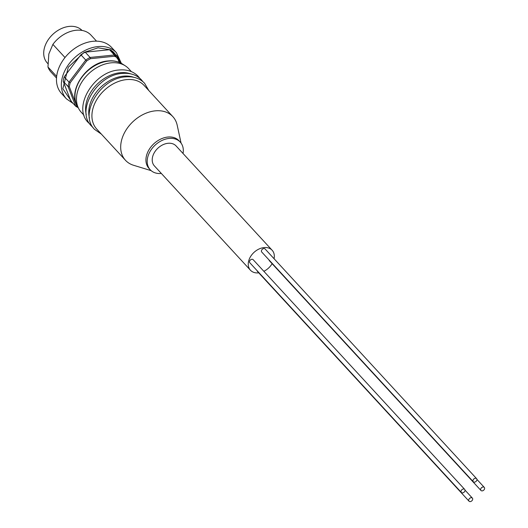 <?xml version="1.0" encoding="UTF-8"?>
<svg xmlns="http://www.w3.org/2000/svg" width="528" height="528" viewBox="0 0 528 528"><rect width="100%" height="100%" fill="white"/><g stroke="black" fill="none" stroke-linecap="round" stroke-linejoin="round"><path stroke-width="0.79" d="M130.502 73.821A32.201 23.357 137.4 0 0 120.087 72.725A32.201 23.357 137.4 0 0 86.275 114.55M133.676 77.266A32.201 23.357 137.4 0 0 123.262 76.171A32.201 23.357 137.4 0 0 89.443 117.995M172.867 116.662L144.098 85.424A32.201 23.357 137.4 0 0 126.43 79.616A32.201 23.357 137.4 0 0 96.855 99.495A32.201 23.357 137.4 0 0 96.716 129.056L125.486 160.294A32.201 23.357 -42.6 0 1 125.624 130.733A32.201 23.357 -42.6 0 1 155.199 110.854A32.201 23.357 -42.6 0 1 172.867 116.662A32.201 23.357 -42.6 0 1 177.17 125.129L181.071 143.095M462.587 492.868A2.27 1.643 137.4 0 0 464.673 491.462A2.27 1.643 137.4 0 0 464.68 489.383A2.27 1.643 137.4 0 0 463.439 488.974A2.27 1.643 137.4 0 0 461.353 490.373A2.27 1.643 137.4 0 0 461.347 492.459A2.27 1.643 137.4 0 0 462.587 492.868M464.68 489.383L253.15 259.677A2.27 1.643 137.4 0 0 251.909 259.268A2.27 1.643 137.4 0 0 249.823 260.674A2.27 1.643 137.4 0 0 249.817 262.753L461.347 492.459M470.27 501.6A2.27 1.643 137.4 0 0 472.355 500.201A2.27 1.643 137.4 0 0 472.362 498.115A2.27 1.643 137.4 0 0 471.121 497.706A2.27 1.643 137.4 0 0 469.036 499.112A2.27 1.643 137.4 0 0 469.029 501.191A2.27 1.643 137.4 0 0 470.27 501.6M474.514 482.143A2.27 1.643 137.4 0 0 476.599 480.744A2.27 1.643 137.4 0 0 476.606 478.665A2.27 1.643 137.4 0 0 475.358 478.256A2.27 1.643 137.4 0 0 473.279 479.655A2.27 1.643 137.4 0 0 473.266 481.734A2.27 1.643 137.4 0 0 474.514 482.143M476.606 478.665L265.076 248.959A2.27 1.643 137.4 0 0 263.835 248.549A2.27 1.643 137.4 0 0 261.749 249.949A2.27 1.643 137.4 0 0 261.743 252.034L473.266 481.734M482.196 490.882A2.27 1.643 137.4 0 0 484.282 489.482A2.27 1.643 137.4 0 0 484.288 487.397A2.27 1.643 137.4 0 0 483.047 486.988A2.27 1.643 137.4 0 0 480.962 488.387A2.27 1.643 137.4 0 0 480.955 490.472A2.27 1.643 137.4 0 0 482.196 490.882M161.344 173.455A20.414 14.804 -42.6 0 1 150.236 169.765L148.969 168.386A20.414 14.804 -42.6 0 1 149.054 149.648A20.414 14.804 -42.6 0 1 167.798 137.049A20.414 14.804 -42.6 0 1 178.999 140.732L180.266 142.111A20.414 14.804 -42.6 0 1 183.031 153.483M150.236 169.765A20.414 14.804 -42.6 0 1 150.322 151.028A20.414 14.804 -42.6 0 1 169.072 138.428A20.414 14.804 -42.6 0 1 180.266 142.111M250.444 270.211L154.407 165.924A14.744 10.692 -42.6 0 1 154.473 152.394A14.744 10.692 -42.6 0 1 168.01 143.293A14.744 10.692 -42.6 0 1 176.095 145.952L272.131 250.239A14.744 10.692 137.4 0 0 264.046 247.579A14.744 10.692 137.4 0 0 250.503 256.674A14.744 10.692 137.4 0 0 250.444 270.211A14.744 10.692 137.4 0 0 258.529 272.87A14.744 10.692 137.4 0 0 258.746 272.844M263.855 271.3A14.744 10.692 137.4 0 0 272.118 263.69M274.072 258.733A14.744 10.692 137.4 0 0 272.131 250.239M131.393 71.63L128.654 68.653A32.201 23.357 137.4 0 0 125.308 65.842A32.201 23.357 137.4 0 0 110.992 62.845A32.201 23.357 137.4 0 0 83.015 80.269A32.201 23.357 137.4 0 0 78.751 108.715A32.201 23.357 137.4 0 0 81.279 112.286L84.018 115.262M69.689 84.751A31.753 23.027 137.4 0 0 69.333 86.724L68.086 86.572A32.657 23.687 -42.6 0 1 68.482 84.374A32.657 23.687 -42.6 0 1 69.049 82.157L64.185 76.87L80.883 54.767L85.747 60.053L69.049 82.157L70.191 82.771A31.753 23.027 137.4 0 0 69.689 84.751M66.403 98.815A34.016 24.671 137.4 0 1 66.548 67.591A34.016 24.671 137.4 0 1 97.792 46.589A34.016 24.671 137.4 0 1 116.45 52.727L111.586 47.441A34.016 24.671 137.4 0 0 92.928 41.303A34.016 24.671 137.4 0 0 61.684 62.304A34.016 24.671 137.4 0 0 61.538 93.535L66.403 98.815L73.181 103.501M96.558 41.164L91.034 35.171A27.218 19.741 137.4 0 0 76.105 30.261A27.218 19.741 137.4 0 0 52.892 44.385L65.003 57.539M56.654 76.428L47.962 66.99A27.218 19.741 137.4 0 0 50.998 72.039L56.516 78.032M47.962 66.99L48.84 53.968L52.892 44.385M82.051 30.439A23.813 17.272 137.4 0 0 69.227 26.4A23.813 17.272 137.4 0 0 47.362 41.098A23.813 17.272 137.4 0 0 47.256 62.957L47.909 63.664M151.153 170.65L133.564 165.277A32.201 23.357 -42.6 0 1 125.486 160.294M119.196 62.337L117.467 57.875A31.753 23.027 137.4 0 0 114.451 56.245L90.519 58.674A31.753 23.027 137.4 0 0 86.638 60.997L70.191 82.771M69.333 86.724L76.811 106.075A31.753 23.027 137.4 0 0 77.609 106.577M76.811 106.075L75.682 106.214L70.818 100.934L63.221 81.292L68.086 86.572L75.682 106.214A32.657 23.687 -42.6 0 0 78.177 107.646M86.638 60.997L85.747 60.053A32.657 23.687 -42.6 0 1 90.09 57.453L85.219 52.166L109.514 49.711L114.378 54.991L90.09 57.453L90.519 58.674M114.451 56.245L114.378 54.991A32.657 23.687 -42.6 0 1 117.751 56.813L112.886 51.526A32.657 23.687 137.4 0 0 109.514 49.711M117.467 57.875L117.751 56.813L120.028 62.693M64.185 76.87A32.657 23.687 137.4 0 0 63.221 81.292M85.219 52.166A32.657 23.687 137.4 0 0 80.883 54.767M257.169 270.739A2.27 1.643 137.4 0 0 257.499 271.484L469.029 501.191M269.095 260.02A2.27 1.643 137.4 0 0 269.425 260.766L480.955 490.472M108.53 61.096A31.337 22.73 137.4 0 0 81.305 78.052A31.337 22.73 137.4 0 0 77.161 105.725C67.604 89.866 87.245 62.159 108.068 60.951C113.553 60.416 118.351 61.439 122.456 64.013A31.337 22.73 137.4 0 0 108.53 61.096M71.933 102.148L62.839 88.73L68.297 67.201L84.157 52.358L98.043 47.824L110.926 49.87L120.74 63.037M101.383 134.119L94.538 129.367C78.626 114.081 100.379 78.157 125.4 76.89C133.386 76.171 139.781 78.296 144.586 83.279L148.764 90.493M93.06 127.545L91.364 125.921C75.451 110.636 97.211 74.712 122.232 73.445C130.211 72.725 136.607 74.851 141.412 79.834L142.89 81.655M89.885 124.1L88.189 122.476C72.277 107.191 94.037 71.267 119.057 70C127.043 69.28 133.432 71.405 138.244 76.388L139.722 78.21M116.45 52.727L121.374 63.367M472.362 498.115L465.01 490.129M484.288 487.397L476.936 479.411M122.456 64.013L125.308 65.842M77.161 105.725L78.751 108.715"/></g></svg>
